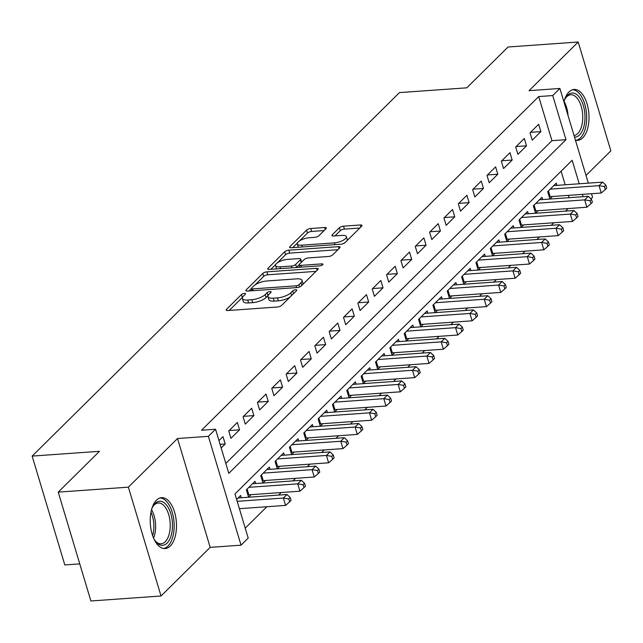 <?xml version="1.0" encoding="UTF-8"?>
<svg xmlns="http://www.w3.org/2000/svg" width="643" height="643" viewBox="0 0 643 643"><rect width="100%" height="100%" fill="white"/><g stroke="black" fill="none" stroke-linecap="round" stroke-linejoin="round"><path stroke-width="0.96" d="M244.396 293.409A2.25 0.78 -16.7 0 0 241.479 294.518L226.521 309.331A3.215 1.109 -16.7 0 0 226.191 310.055A3.215 1.109 -16.7 0 0 227.863 310.529L277.438 307.008A3.215 1.109 -16.7 0 0 281.594 305.417L296.56 290.612A2.25 0.78 -16.7 0 0 296.785 290.097A2.25 0.78 -16.7 0 0 295.619 289.768A2.25 0.78 -16.7 0 0 292.702 290.885L290.773 292.798A10.28 3.553 -16.7 0 1 277.446 297.886L273.315 298.175A10.28 3.553 -16.7 0 1 267.978 296.672A10.28 3.553 -16.7 0 1 269.015 294.341L270.952 292.428A2.25 0.78 -16.7 0 0 271.177 291.922A2.25 0.78 -16.7 0 0 270.004 291.592A2.25 0.78 -16.7 0 0 267.094 292.702L265.157 294.615A10.28 3.553 -16.7 0 1 251.839 299.702L247.708 300A10.28 3.553 -16.7 0 1 242.371 298.489A10.28 3.553 -16.7 0 1 243.4 296.166L245.337 294.245A2.25 0.78 -16.7 0 0 245.562 293.738A2.25 0.78 -16.7 0 0 244.396 293.409M242.524 297.323A2.25 0.78 -16.7 0 0 242.363 297.46L229.262 310.424M268.131 295.507A2.25 0.78 -16.7 0 0 267.978 295.643L266.041 297.556L265.157 294.615M575.421 140.142A25.527 13.045 85.9 0 0 577.679 140.359A25.527 13.045 85.9 0 0 582.751 137.843A25.527 13.045 85.9 0 0 588.232 108.771A25.527 13.045 85.9 0 0 574.062 89.441A25.527 13.045 85.9 0 0 568.983 91.957A25.527 13.045 85.9 0 0 563.943 101.899M156.474 500.174A25.527 13.045 85.9 0 0 150.992 529.253A25.527 13.045 85.9 0 0 165.163 548.583A25.527 13.045 85.9 0 0 170.242 546.068A25.527 13.045 85.9 0 0 175.724 516.988A25.527 13.045 85.9 0 0 161.546 497.658A25.527 13.045 85.9 0 0 156.474 500.174M326.001 228.715A3.215 1.109 -16.7 0 0 326.322 227.992A3.215 1.109 -16.7 0 0 324.651 227.518L310.746 228.506A3.215 1.109 -16.7 0 0 306.582 230.098L289.969 246.542A3.215 1.109 -16.7 0 0 289.639 247.266A3.215 1.109 -16.7 0 0 291.311 247.74L340.878 244.219A3.215 1.109 -16.7 0 0 345.042 242.628L361.663 226.183A3.215 1.109 -16.7 0 0 361.985 225.46A3.215 1.109 -16.7 0 0 360.321 224.986L343.523 226.183A3.215 1.109 -16.7 0 0 339.359 227.767L332.246 234.808A3.215 1.109 -16.7 0 0 331.925 235.531A3.215 1.109 -16.7 0 0 333.588 236.005L341.923 235.41A8.592 2.966 -16.7 0 1 346.384 236.672A8.592 2.966 -16.7 0 1 342.832 240.458A8.592 2.966 -16.7 0 1 334.384 242.869L301.752 245.184A8.592 2.966 -16.7 0 1 297.291 243.93A8.592 2.966 -16.7 0 1 300.844 240.136A8.592 2.966 -16.7 0 1 309.283 237.733L314.724 237.347A3.215 1.109 -16.7 0 0 318.888 235.756L326.001 228.715M225.814 463.426L551.951 140.68L538.713 96.554L552.739 95.558L559.916 88.461L588.321 183.142M58.232 492.136L128.375 487.161L161.031 595.997L90.888 600.98L58.232 492.136L99.488 451.314L32.15 456.096L399.464 92.6L466.802 87.826L508.05 47.003L578.194 42.02L529.052 90.655L559.916 88.461M161.031 595.997L210.173 547.37L177.516 438.526L128.375 487.161M177.516 438.526L208.38 436.332L215.558 429.235L228.795 473.361L565.977 139.684L552.739 95.558M538.713 96.554L201.524 430.231L215.558 429.235M266.949 271.852A3.215 1.109 -16.7 0 0 262.786 273.444L246.165 289.889A3.215 1.109 -16.7 0 0 245.843 290.612A3.215 1.109 -16.7 0 0 247.507 291.086L297.082 287.566A3.215 1.109 -16.7 0 0 301.245 285.974L317.859 269.53A3.215 1.109 -16.7 0 0 318.189 268.798A3.215 1.109 -16.7 0 0 316.517 268.332L266.949 271.852L267.826 274.794A3.215 1.109 -16.7 0 0 263.67 276.386L255.07 284.889M268.067 268.211L284.688 251.767A3.215 1.109 -16.7 0 1 288.844 250.175L338.419 246.663A3.215 1.109 -16.7 0 1 340.083 247.129A3.215 1.109 -16.7 0 1 339.761 247.86L332.648 254.893A3.215 1.109 -16.7 0 1 328.485 256.485L308.383 257.915A3.215 1.109 -16.7 0 0 304.219 259.499L299.501 264.169A3.215 1.109 -16.7 0 0 299.18 264.9A3.215 1.109 -16.7 0 0 300.852 265.366L321.781 263.879A2.25 0.78 -16.7 0 1 322.947 264.209A2.25 0.78 -16.7 0 1 322.014 265.205A2.25 0.78 -16.7 0 1 319.804 265.832L269.409 269.409A3.215 1.109 -16.7 0 1 267.745 268.943A3.215 1.109 -16.7 0 1 268.067 268.211L268.412 269.369M586.014 175.443L610.85 150.864L578.194 42.02M556.983 185.369L556.308 183.11L547.699 191.63L549.902 198.976L552.417 196.493M542.636 199.563L541.961 197.305L533.344 205.824L535.555 213.179L538.062 210.695M528.289 213.765L527.606 211.507L518.997 220.027L521.208 227.381L523.715 224.897M513.934 227.96L513.259 225.701L504.651 234.221L506.861 241.575L509.369 239.092M499.587 242.162L498.912 239.903L490.304 248.423L492.506 255.777L495.022 253.294M485.24 256.356L484.565 254.098L475.957 262.617L478.159 269.972L480.675 267.488M470.893 270.558L470.218 268.3L461.61 276.82L463.812 284.174L466.32 281.69M456.546 284.761L455.863 282.502L447.255 291.022L449.465 298.376L451.973 295.884M442.199 298.955L441.516 296.696L432.908 305.216L435.118 312.57L437.626 310.087M427.844 313.157L427.169 310.899L418.561 319.418L420.771 326.773L423.279 324.289M413.497 327.351L412.822 325.093L404.214 333.613L406.416 340.967L408.932 338.483M399.15 341.554L398.475 339.295L389.867 347.815L392.069 355.169L394.585 352.685M384.803 355.756L384.128 353.497L375.52 362.017L377.722 369.371L380.23 366.88M370.456 369.95L369.773 367.692L361.165 376.211L363.375 383.566L365.883 381.082M356.109 384.152L355.426 381.894L346.818 390.414L349.028 397.768L351.536 395.284M341.754 398.347L341.079 396.088L332.471 404.608L334.681 411.962L337.189 409.478M327.408 412.549L326.732 410.29L318.124 418.81L320.327 426.164L322.842 423.681M313.061 426.743L312.385 424.493L303.777 433.004L305.98 440.359L308.495 437.875M298.714 440.945L298.039 438.687L289.422 447.206L291.633 454.561L294.14 452.077M284.367 455.148L283.684 452.889L275.075 461.409L277.286 468.763L279.793 466.271M270.02 469.342L269.337 467.083L260.728 475.603L262.939 482.957L265.446 480.474M255.665 483.544L254.99 481.285L246.382 489.805L248.584 497.16L251.1 494.676M221.176 447.978L225.195 444.008L222.992 436.653L218.974 440.624M237.339 422.451L228.731 430.971L230.933 438.325L239.542 429.805L237.339 422.451M251.686 408.249L243.078 416.768L245.288 424.123L253.897 415.603L251.686 408.249M266.033 394.055L257.425 402.574L259.635 409.929L268.244 401.409L266.033 394.055M280.38 379.852L271.772 388.372L273.982 395.726L282.59 387.207L280.38 379.852M294.735 365.658L286.127 374.178L288.329 381.532L296.937 373.012L294.735 365.658M309.082 351.456L300.474 359.976L302.676 367.33L311.284 358.81L309.082 351.456M323.429 337.254L314.821 345.773L317.023 353.128L325.639 344.608L323.429 337.254M337.776 323.059L329.168 331.579L331.378 338.933L339.986 330.414L337.776 323.059M352.123 308.857L343.515 317.377L345.725 324.731L354.333 316.211L352.123 308.857M366.478 294.663L357.862 303.183L360.072 310.537L368.68 302.017L366.478 294.663M380.825 280.461L372.217 288.98L374.419 296.335L383.027 287.815L380.825 280.461M395.172 266.258L386.564 274.778L388.766 282.132L397.374 273.613L395.172 266.258M409.519 252.064L400.911 260.584L403.113 267.938L411.729 259.418L409.519 252.064M423.866 237.862L415.257 246.382L417.468 253.736L426.076 245.216L423.866 237.862M438.213 223.668L429.604 232.187L431.815 239.542L440.423 231.022L438.213 223.668M452.568 209.465L443.951 217.985L446.162 225.339L454.77 216.82L452.568 209.465M466.914 195.271L458.306 203.791L460.509 211.145L469.117 202.625L466.914 195.271M481.261 181.069L472.653 189.589L474.855 196.943L483.464 188.423L481.261 181.069M495.608 166.867L487 175.386L489.21 182.741L497.819 174.221L495.608 166.867M509.955 152.672L501.347 161.192L503.557 168.546L512.166 160.027L509.955 152.672M524.302 138.47L515.694 146.99L517.904 154.344L526.513 145.824L524.302 138.47M532.251 140.15L540.859 131.63L538.657 124.276L530.049 132.796L532.251 140.15M245.232 528.144L266.861 506.732M278.628 495.094L281.208 492.538M292.975 480.892L295.555 478.336M307.322 466.697L309.902 464.133M321.669 452.495L324.257 449.939M336.016 438.301L338.604 435.737M350.363 424.099L352.951 421.543M364.718 409.896L367.298 407.34M379.065 395.702L381.645 393.146M393.412 381.5L396 378.944M407.758 367.306L410.347 364.742M422.105 353.103L424.693 350.548M436.452 338.901L439.04 336.345M450.807 324.707L453.387 322.151M465.154 310.505L467.734 307.949M479.501 296.31L482.089 293.747M493.848 282.108L496.436 279.552M508.195 267.914L510.783 265.35M522.542 253.712L525.13 251.156M536.897 239.509L539.477 236.954M551.244 225.315L553.824 222.759M565.591 211.113L568.179 208.557M569.055 197.69L568.356 195.368M565.181 184.782L561.106 171.207M241.318 497.738L240.643 495.48L236.624 499.458M32.15 456.096L64.806 564.94L79.756 563.879M591.496 193.72L592.573 197.305L590.989 198.864M579.206 183.785L572.157 160.276L234.968 493.953L248.206 538.078L241.037 545.176L208.38 436.332M210.173 547.37L241.037 545.176M583.08 196.694L582.381 194.371M551.951 140.68L565.977 139.684M225.195 444.008L220.091 444.369M239.542 429.805L229.165 430.545M253.897 415.603L243.512 416.342M268.244 401.409L257.859 402.14M282.59 387.207L272.206 387.946M296.937 373.012L286.553 373.744M311.284 358.81L300.908 359.55M325.639 344.608L315.255 345.347M339.986 330.414L329.602 331.153M354.333 316.211L343.949 316.951M368.68 302.017L358.296 302.749M383.027 287.815L372.643 288.554M397.374 273.613L386.998 274.352M411.729 259.418L401.345 260.158M426.076 245.216L415.691 245.956M440.423 231.022L430.038 231.753M454.77 216.82L444.385 217.559M469.117 202.625L458.732 203.357M483.464 188.423L473.087 189.163M497.819 174.221L487.434 174.96M512.166 160.027L501.781 160.766M526.513 145.824L516.128 146.564M540.859 131.63L530.475 132.362M242.371 298.489L243.247 301.43A10.28 3.553 -16.7 0 0 248.592 302.941L247.708 300M266.041 297.556A10.28 3.553 -16.7 0 1 252.723 302.644L248.592 302.941M267.978 296.672L268.862 299.614A10.28 3.553 -16.7 0 0 274.199 301.117L273.315 298.175M290.194 296.913A10.28 3.553 -16.7 0 1 278.331 300.828L274.199 301.117M316.002 271.37L267.826 274.794M301.8 285.428L300.98 282.695A10.28 3.553 -16.7 0 0 302.009 280.364A10.28 3.553 -16.7 0 0 296.672 278.861L266.933 280.975A10.28 3.553 -16.7 0 0 253.615 286.055L251.574 288.08A2.25 0.78 -16.7 0 0 251.341 288.586L248.913 290.982M252 290.765L251.341 288.586A2.25 0.78 -16.7 0 0 252.514 288.916L296.021 285.83A2.25 0.78 -16.7 0 0 298.939 284.712L300.98 282.695M302.724 284.511A10.28 3.553 -16.7 0 0 302.893 283.306L302.009 280.364M270.807 269.313L275.767 264.41M277.334 262.858L285.564 254.708L284.688 251.767M337.905 249.701L289.728 253.117A3.215 1.109 -16.7 0 0 285.564 254.708M287.525 259.394A8.592 2.966 -16.7 0 0 279.078 261.805A8.592 2.966 -16.7 0 0 275.526 265.591A8.592 2.966 -16.7 0 0 279.986 266.853L291.488 266.033A3.215 1.109 -16.7 0 0 295.651 264.442L300.369 259.772A3.215 1.109 -16.7 0 0 300.691 259.049A3.215 1.109 -16.7 0 0 299.019 258.574L287.525 259.394M275.526 265.591L276.41 268.533A8.592 2.966 -16.7 0 0 276.603 268.903M296.415 267.496A3.215 1.109 -16.7 0 0 296.527 267.384L295.651 264.442M299.164 264.779L296.527 267.384M301.591 262.111A3.215 1.109 -16.7 0 0 301.575 261.99L300.691 259.049M297.291 243.93L298.175 246.872A8.592 2.966 -16.7 0 0 298.368 247.242M342.912 243.793A8.592 2.966 -16.7 0 0 345.042 242.628M347.164 240.53A8.592 2.966 -16.7 0 0 347.268 239.614L346.384 236.672M359.799 228.024L344.399 229.117A3.215 1.109 -16.7 0 0 340.235 230.708L334.987 235.909M324.136 230.556L311.63 231.448A3.215 1.109 -16.7 0 0 307.467 233.039L299.509 240.908M297.387 243.006L292.71 247.643M239.389 508.685L285.572 505.406L283.362 498.052L286.947 494.499L238.127 497.971M237.187 501.331L283.362 498.052L288.747 498.936L289.631 501.878L291.062 500.455L290.186 497.513L288.747 498.936M286.947 494.499L290.186 497.513M289.631 501.878L285.572 505.406M151.708 509.087A22.087 11.293 -94.1 0 1 153.155 506.041A22.087 11.293 -94.1 0 1 155.156 503.421A22.087 11.293 -94.1 0 1 170.797 513.693A22.087 11.293 -94.1 0 1 167.067 543.134A22.087 11.293 -94.1 0 1 155.67 541.47A22.087 11.293 -94.1 0 1 153.806 538.657M155.172 540.811A20.455 10.457 85.9 0 0 161.16 543.777A20.455 10.457 85.9 0 0 165.227 541.768A20.455 10.457 85.9 0 0 169.615 518.467A20.455 10.457 85.9 0 0 158.258 502.979A20.455 10.457 85.9 0 0 154.191 504.996A20.455 10.457 85.9 0 0 152.753 506.764M163.547 548.503A25.358 12.964 85.9 0 0 167.952 546.076A25.358 12.964 85.9 0 0 173.506 517.8A25.358 12.964 85.9 0 0 159.954 497.963M564.224 100.871A22.087 11.293 -94.1 0 1 565.671 97.824A22.087 11.293 -94.1 0 1 579.038 96.828A22.087 11.293 -94.1 0 1 584.752 121.8A22.087 11.293 -94.1 0 1 574.504 137.104M574.03 135.52A20.455 10.457 85.9 0 0 582.614 120.474A20.455 10.457 85.9 0 0 577.229 98.283A20.455 10.457 85.9 0 0 570.775 94.754A20.455 10.457 85.9 0 0 565.269 98.548M576.056 140.278A25.358 12.964 85.9 0 0 586.529 121.463A25.358 12.964 85.9 0 0 579.833 94.127A25.358 12.964 85.9 0 0 572.471 89.747M247.925 494.957A3.271 1.133 163.3 0 1 248.857 494.829L299.919 491.204L297.709 483.849L301.294 480.305L252.482 483.769M248.889 487.322L297.709 483.849L303.094 484.734L303.978 487.675L305.417 486.261L304.533 483.319L303.094 484.734M301.294 480.305L304.533 483.319M303.978 487.675L299.919 491.204M262.28 480.763A3.271 1.133 163.3 0 1 263.204 480.634L314.266 477.01L312.056 469.655L315.649 466.103L266.829 469.567M263.244 473.119L312.056 469.655L317.441 470.539L318.325 473.481L319.764 472.058L318.88 469.117L317.441 470.539M315.649 466.103L318.88 469.117M318.325 473.481L314.266 477.01M276.627 466.561A3.271 1.133 163.3 0 1 277.551 466.432L328.613 462.807L326.411 455.453L329.996 451.908L281.176 455.373M277.591 458.917L326.411 455.453L331.796 456.337L332.672 459.279L334.111 457.856L333.227 454.914L331.796 456.337M329.996 451.908L333.227 454.914M332.672 459.279L328.613 462.807M290.974 452.367A3.271 1.133 163.3 0 1 291.898 452.238L342.96 448.613L340.758 441.259L344.343 437.706L295.523 441.17M291.938 444.723L340.758 441.259L346.143 442.135L347.027 445.077L348.458 443.662L347.574 440.72L346.143 442.135M344.343 437.706L347.574 440.72M347.027 445.077L342.96 448.613M305.321 438.164A3.271 1.133 163.3 0 1 306.245 438.036L357.307 434.411L355.105 427.056L358.69 423.504L309.87 426.976M306.285 430.521L355.105 427.056L360.49 427.941L361.374 430.882L362.805 429.46L361.921 426.518L360.49 427.941M358.69 423.504L361.921 426.518M361.374 430.882L357.307 434.411M319.667 423.97A3.271 1.133 163.3 0 1 320.592 423.841L371.662 420.209L369.452 412.854L373.036 409.31L324.225 412.774M320.632 416.326L369.452 412.854L374.837 413.738L375.721 416.68L377.152 415.265L376.276 412.324L374.837 413.738M373.036 409.31L376.276 412.324M375.721 416.68L371.662 420.209M334.022 409.768A3.271 1.133 163.3 0 1 334.947 409.639L386.009 406.014L383.799 398.66L387.391 395.107L338.572 398.572M334.979 402.124L383.799 398.66L389.184 399.544L390.068 402.486L391.507 401.063L390.623 398.121L389.184 399.544M387.391 395.107L390.623 398.121M390.068 402.486L386.009 406.014M348.369 395.566A3.271 1.133 163.3 0 1 349.294 395.437L400.356 391.812L398.146 384.458L401.738 380.913L352.919 384.377M349.334 387.93L398.146 384.458L403.531 385.342L404.415 388.284L405.854 386.861L404.969 383.919L403.531 385.342M401.738 380.913L404.969 383.919M404.415 388.284L400.356 391.812M362.716 381.371A3.271 1.133 163.3 0 1 363.641 381.243L414.703 377.618L412.501 370.264L416.085 366.711L367.266 370.175M363.681 373.728L412.501 370.264L417.886 371.148L418.762 374.089L420.2 372.667L419.316 369.725L417.886 371.148M416.085 366.711L419.316 369.725M418.762 374.089L414.703 377.618M377.063 367.169A3.271 1.133 163.3 0 1 377.988 367.04L429.05 363.416L426.848 356.061L430.432 352.509L381.612 355.981M378.028 359.525L426.848 356.061L432.233 356.945L433.117 359.887L434.547 358.464L433.663 355.523L432.233 356.945M430.432 352.509L433.663 355.523M433.117 359.887L429.05 363.416M391.41 352.975A3.271 1.133 163.3 0 1 392.334 352.846L443.397 349.221L441.194 341.867L444.779 338.314L395.959 341.779M392.375 345.331L441.194 341.867L446.58 342.743L447.464 345.685L448.894 344.27L448.01 341.329L446.58 342.743M444.779 338.314L448.01 341.329M447.464 345.685L443.397 349.221M405.757 338.773A3.271 1.133 163.3 0 1 406.689 338.644L457.752 335.019L455.541 327.665L459.126 324.112L410.314 327.584M406.722 331.129L455.541 327.665L460.927 328.549L461.811 331.491L463.241 330.068L462.365 327.126L460.927 328.549M459.126 324.112L462.365 327.126M461.811 331.491L457.752 335.019M420.112 324.57A3.271 1.133 163.3 0 1 421.036 324.442L472.099 320.817L469.888 313.462L473.481 309.918L424.661 313.382M421.069 316.935L469.888 313.462L475.273 314.347L476.158 317.288L477.596 315.874L476.712 312.932L475.273 314.347M473.481 309.918L476.712 312.932M476.158 317.288L472.099 320.817M434.459 310.376A3.271 1.133 163.3 0 1 435.383 310.248L486.446 306.623L484.235 299.268L487.828 295.716L439.008 299.18M435.424 302.732L484.235 299.268L489.62 300.152L490.505 303.094L491.943 301.671L491.059 298.73L489.62 300.152M487.828 295.716L491.059 298.73M490.505 303.094L486.446 306.623M448.806 296.174A3.271 1.133 163.3 0 1 449.73 296.045L500.793 292.42L498.59 285.066L502.175 281.521L453.355 284.986M449.77 288.53L498.59 285.066L503.975 285.95L504.851 288.892L506.29 287.469L505.406 284.527L503.975 285.95M502.175 281.521L505.406 284.527M504.851 288.892L500.793 292.42M463.153 281.98A3.271 1.133 163.3 0 1 464.077 281.851L515.139 278.226L512.937 270.872L516.522 267.319L467.702 270.783M464.117 274.336L512.937 270.872L518.322 271.748L519.206 274.69L520.637 273.275L519.753 270.333L518.322 271.748M516.522 267.319L519.753 270.333M519.206 274.69L515.139 278.226M477.5 267.777A3.271 1.133 163.3 0 1 478.424 267.649L529.486 264.024L527.284 256.67L530.869 253.117L482.049 256.589M478.464 260.134L527.284 256.67L532.669 257.554L533.553 260.495L534.984 259.073L534.108 256.131L532.669 257.554M530.869 253.117L534.108 256.131M533.553 260.495L529.486 264.024M491.847 253.583A3.271 1.133 163.3 0 1 492.779 253.455L543.841 249.822L541.631 242.467L545.216 238.923L496.404 242.387M492.811 245.939L541.631 242.467L547.016 243.351L547.9 246.293L549.331 244.879L548.455 241.937L547.016 243.351M545.216 238.923L548.455 241.937M547.9 246.293L543.841 249.822M506.202 239.381A3.271 1.133 163.3 0 1 507.126 239.252L558.188 235.627L555.978 228.273L559.571 224.72L510.751 228.185M507.158 231.737L555.978 228.273L561.363 229.157L562.247 232.099L563.686 230.676L562.802 227.735L561.363 229.157M559.571 224.72L562.802 227.735M562.247 232.099L558.188 235.627M520.549 225.179A3.271 1.133 163.3 0 1 521.473 225.05L572.535 221.425L570.325 214.071L573.918 210.526L525.098 213.99M521.513 217.543L570.325 214.071L575.718 214.955L576.594 217.897L578.033 216.474L577.149 213.532L575.718 214.955M573.918 210.526L577.149 213.532M576.594 217.897L572.535 221.425M534.896 210.984A3.271 1.133 163.3 0 1 535.82 210.856L586.882 207.231L584.68 199.877L588.265 196.324L539.445 199.788M535.86 203.341L584.68 199.877L590.065 200.753L590.941 203.694L592.38 202.28L591.496 199.338L590.065 200.753M588.265 196.324L591.496 199.338M590.941 203.694L586.882 207.231M549.243 196.782A3.271 1.133 163.3 0 1 550.167 196.654L601.229 193.029L599.027 185.674L602.612 182.122L553.792 185.594M550.207 189.138L599.027 185.674L604.412 186.558L605.296 189.5L606.727 188.077L605.843 185.136L604.412 186.558M602.612 182.122L605.843 185.136M605.296 189.5L601.229 193.029M242.363 297.46L241.479 294.518M293.521 293.618L292.702 290.885M267.978 295.643L267.094 292.702M252.723 302.644L251.839 299.702M278.331 300.828L277.446 297.886M291.584 295.531L290.773 292.798M226.866 310.489L226.521 309.331M317.103 270.285L316.517 268.332M246.51 291.046L246.165 289.889M263.67 276.386L262.786 273.444M253.045 290.692L252.514 288.916M296.56 287.606L296.021 285.83M299.606 286.955L298.939 284.712M289.728 253.117L288.844 250.175M339.006 248.608L338.419 246.663M301.382 267.142L300.852 265.366M322.151 265.133L321.781 263.879M280.525 268.621L279.986 266.853M292.018 267.809L291.488 266.033M301.189 262.505L300.369 259.772M302.282 246.96L301.752 245.184M334.915 244.645L334.384 242.869M332.592 235.965L332.246 234.808M340.235 230.708L339.359 227.767M344.399 229.117L343.523 226.183M360.9 226.939L360.321 224.986M290.314 247.7L289.969 246.542M307.467 233.039L306.582 230.098M311.63 231.448L310.746 228.506M325.237 229.471L324.651 227.518M151.555 509.658A20.455 10.457 -94.1 0 1 153.573 538.119M152.64 535.683A19.78 10.111 85.9 0 0 150.976 512.198M564.064 101.433A20.455 10.457 -94.1 0 1 568.042 115.539M248.857 494.829L247.121 489.066M263.204 480.634L261.476 474.872M277.551 466.432L275.823 460.669M291.898 452.238L290.17 446.475M306.245 438.036L304.517 432.273M320.592 423.841L318.864 418.071M334.947 409.639L333.211 403.876M349.294 395.437L347.566 389.674M363.641 381.243L361.913 375.48M377.988 367.04L376.259 361.278M392.334 352.846L390.606 347.075M406.689 338.644L404.953 332.881M421.036 324.442L419.308 318.679M435.383 310.248L433.655 304.485M449.73 296.045L448.002 290.282M464.077 281.851L462.349 276.08M478.424 267.649L476.696 261.886M492.779 253.455L491.043 247.684M507.126 239.252L505.398 233.489M521.473 225.05L519.745 219.287M535.82 210.856L534.092 205.093M550.167 196.654L548.439 190.891M299.887 267.247L299.18 264.9"/></g></svg>
